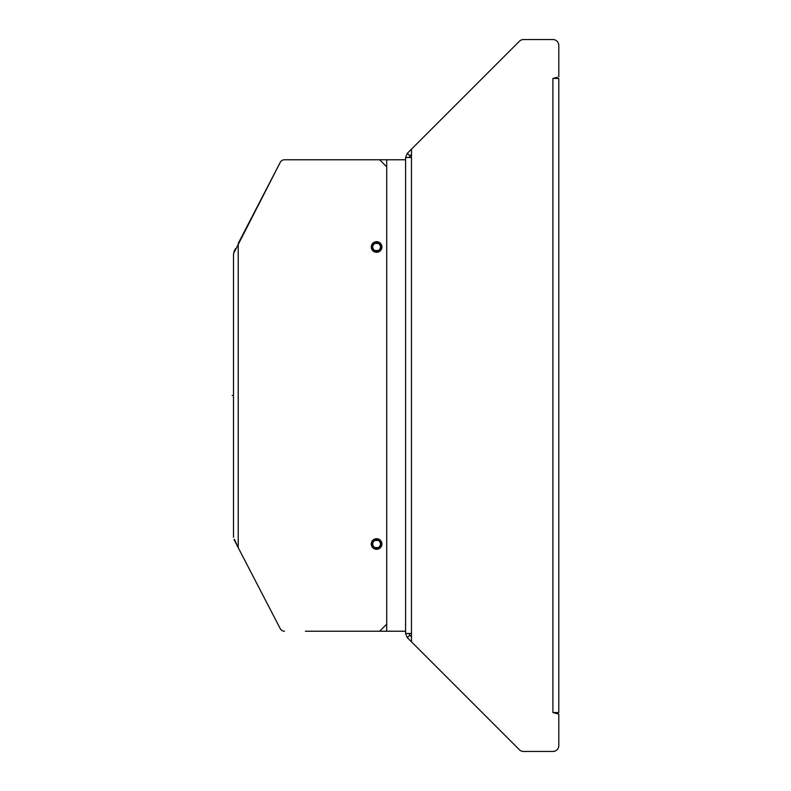 <?xml version="1.0" encoding="UTF-8"?>
<svg xmlns="http://www.w3.org/2000/svg" width="791" height="791" viewBox="0 0 791 791"><rect width="100%" height="100%" fill="white"/><g stroke="black" fill="none" stroke-linecap="round" stroke-linejoin="round"><path stroke-width="1.19" d="M305.395 631.228L386.72 631.228L386.72 624.158L386.72 631.228L405.585 631.228L405.585 157.498L411.478 157.498L411.478 149.163L519.361 41.28L411.478 149.163M379.65 631.228L386.72 624.158L386.72 166.842L379.65 159.772L386.72 159.772L386.72 166.842L386.72 159.772L405.585 159.772M411.478 157.498L411.478 633.502L405.585 633.502L405.585 631.228M411.478 633.502L411.478 641.837L519.361 749.72A5.893 5.893 0 0 0 523.533 751.45L552.909 751.45A5.893 5.893 0 0 0 558.802 745.557L558.802 714.135L552.909 712.553L558.802 712.553L558.802 78.447L552.909 78.447L557.309 77.271M558.802 76.865L558.802 45.443A5.893 5.893 0 0 0 552.909 39.55L523.533 39.55A5.893 5.893 0 0 0 519.361 41.28L407.306 153.335L405.585 157.498M405.585 633.502L407.306 637.665L409.807 635.173L411.478 636.834M409.115 633.502L409.807 635.173M411.478 641.837L407.306 637.665M557.309 713.729L558.802 714.135M552.909 751.45L523.533 751.45L552.909 751.45M411.478 154.166L409.115 157.498M409.807 155.827L407.306 153.335M523.533 39.55L552.909 39.55L523.533 39.55M233.503 537.307L233.503 253.693L280.271 162.313L238.22 243.45L238.22 547.55L234.344 539.314M234.027 539.472L236.41 544.198M236.816 544.989L280.271 628.687A4.716 4.716 0 0 0 284.453 631.228M379.65 159.772L284.453 159.772A4.716 4.716 0 0 0 280.271 162.313M376.585 538.701A5.3 5.3 0 0 1 381.895 544.01A5.3 5.3 0 0 1 376.585 549.31A5.3 5.3 0 0 1 371.286 544.01A5.3 5.3 0 0 1 376.585 538.701M376.585 241.69A5.3 5.3 0 0 1 381.895 246.99A5.3 5.3 0 0 1 376.585 252.299A5.3 5.3 0 0 1 371.286 246.99A5.3 5.3 0 0 1 376.585 241.69M307.758 159.772L284.453 159.772M234.344 251.686L233.503 253.693M234.027 251.528L235.52 248.641M372.709 544.346L372.699 544.01A3.886 3.886 0 0 0 376.585 547.896A3.886 3.886 0 0 0 380.481 544.01A3.886 3.886 0 0 0 376.585 540.115A3.886 3.886 0 0 0 372.699 544.01L372.719 543.615M372.709 247.326L372.699 246.99A3.886 3.886 0 0 0 376.585 250.885A3.886 3.886 0 0 0 380.481 246.99A3.886 3.886 0 0 0 376.585 243.104A3.886 3.886 0 0 0 372.699 246.99L372.719 246.604M371.869 544.01A4.716 4.716 0 0 0 376.585 548.727A4.716 4.716 0 0 0 381.302 544.01A4.716 4.716 0 0 0 376.585 539.294A4.716 4.716 0 0 0 371.869 544.01M380.461 543.674L380.461 544.396M380.214 545.424L379.354 546.749M378.167 547.56L374.993 547.56M373.817 546.739L372.966 545.424M372.966 542.586L373.827 541.271M375.003 540.461L378.177 540.461M379.354 541.281L380.214 542.586M371.869 246.99A4.716 4.716 0 0 0 376.585 251.706A4.716 4.716 0 0 0 381.302 246.99A4.716 4.716 0 0 0 376.585 242.273A4.716 4.716 0 0 0 371.869 246.99M380.461 246.654L380.461 247.385M380.214 248.414L379.354 249.729M378.167 250.539L374.993 250.539M373.817 249.719L372.966 248.414M372.966 245.576L373.827 244.251M375.003 243.44L378.177 243.44M379.354 244.261L380.214 245.576M232.198 395.5L233.503 395.5M552.909 712.553L552.909 78.447"/></g></svg>
